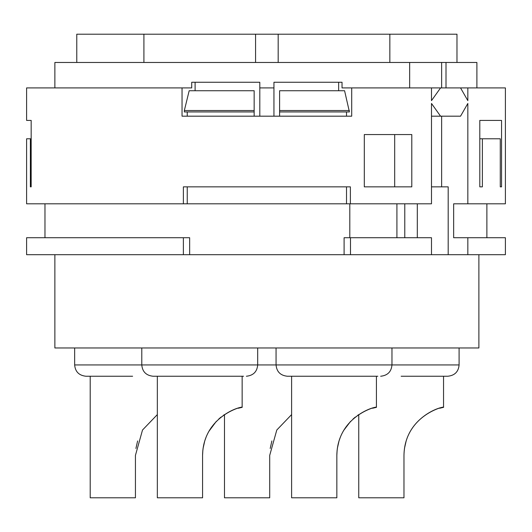<?xml version="1.0" encoding="UTF-8"?>
<svg xmlns="http://www.w3.org/2000/svg" width="532" height="532" viewBox="0 0 532 532"><rect width="100%" height="100%" fill="white"/><g stroke="black" fill="none" stroke-linecap="round" stroke-linejoin="round"><path stroke-width="0.8" d="M54.869 87.913L54.869 62.47L476.898 62.47L476.898 87.913L476.898 62.47M441.633 87.913L441.633 62.47M431.492 87.913L440.562 87.913L431.492 100.634L431.492 87.913L351.705 87.913L351.705 116.182L182.044 116.182L182.044 87.913L191.713 87.913L191.713 82.261L259.809 82.261L259.809 116.182M460.546 87.913L467.834 100.634L467.834 87.913L440.562 87.913M446.002 62.47L446.002 87.913M505.4 237.731L505.4 254.695L467.834 254.695L467.834 237.731L505.4 237.731L505.4 254.695M486.88 203.809L486.88 237.731M505.4 203.809L505.4 87.913L505.4 203.809L467.834 203.809L467.834 103.461L460.546 116.182L440.562 116.182L431.492 103.461L431.492 203.809L350.382 203.809L350.382 186.852L183.374 186.852L183.374 203.809L26.6 203.809L26.6 138.792L31.169 138.792M467.834 87.913L505.4 87.913M30.371 138.792L30.371 186.852L31.169 186.852L31.169 120.418L26.6 120.418L26.6 87.913L182.044 87.913M411.801 134.556L364.307 134.556L364.307 186.852L411.801 186.852L411.801 134.556M501.556 186.852L500.266 186.852L501.556 186.852L501.556 120.418L479.798 120.418L479.798 186.852L482.378 186.852L482.378 138.792L479.798 138.792M500.266 186.852L500.266 138.792L482.378 138.792M350.382 203.809L187.237 203.809L187.237 186.852M183.374 203.809L187.237 203.809M279.599 111.939L349.418 111.939L344.583 90.739L279.599 90.739L279.599 116.182M254.156 110.53L184.338 110.53L189.173 90.739L254.156 90.739L254.156 116.182M187.237 116.182L187.237 111.939M346.518 203.809L346.518 186.852M346.518 116.182L346.518 111.939M338.651 90.739L338.651 82.261M273.947 116.182L273.947 82.261L342.036 82.261L342.036 87.913L351.705 87.913M195.098 90.739L195.098 82.261M273.947 87.913L259.809 87.913M409.667 62.47L409.667 87.913M349.418 110.53L279.599 110.53M254.156 111.939L184.338 111.939L184.338 110.53M344.098 254.695L344.098 237.731L431.492 237.731L431.492 254.695L26.6 254.695L26.6 237.731L183.374 237.731L183.374 254.695M417.307 203.809L417.307 237.731M467.834 254.695L448.19 254.695L448.19 186.852L431.492 186.852M441.633 186.852L441.633 116.182M440.562 116.182L431.492 116.182M467.834 237.731L453.65 237.731L453.65 203.809L467.834 203.809M448.19 254.695L431.492 254.695M350.495 237.731L350.495 254.695M349.803 203.809L349.803 237.731M183.374 237.731L189.658 237.731L189.658 254.695M396.919 203.809L396.919 237.731M394.684 186.852L394.684 134.556M404.786 203.809L404.786 237.731M478.886 254.695L478.886 347.975L54.869 347.975L54.869 254.695M459.096 347.975L459.096 364.939C458.491 371.742 454.72 375.512 447.791 376.244L401.148 376.244M76.774 62.47L76.774 34.201L456.975 34.201L456.975 62.47M403.974 455.392C404.473 417.766 441.068 406.322 443.362 407.379C447.618 405.371 404.726 413.863 403.974 455.392L403.974 497.799L358.748 497.799L358.748 414.588L357.896 415.159M439.705 408.25L443.548 407.339L443.548 376.244M406.162 440.942L404.466 448.469M377.826 376.244L287.373 376.244C280.437 375.512 276.673 371.742 276.061 364.939L74.653 364.939C75.265 371.742 79.029 375.512 85.965 376.244L132.608 376.244M337.142 449.926L336.842 455.392C337.341 417.766 373.929 406.322 376.224 407.379C380.48 405.371 337.594 413.863 336.842 455.392L336.842 497.799L291.609 497.799L291.609 376.244M372.573 408.25L376.417 407.339L376.417 376.244M339.024 440.942L337.328 448.469M355.27 417.121L353.029 419.017M350.581 421.377L343.672 430.448M340.427 436.991L339.024 440.948M339.004 440.995L337.341 448.39M291.609 414.588L276.786 430.029L269.704 455.392L269.704 497.799L224.477 497.799L224.477 414.588L223.626 415.159M271.885 440.942L270.196 448.469M243.556 376.244L153.096 376.244C146.167 375.512 142.396 371.742 141.791 364.939L141.791 347.975M202.872 449.926L202.566 455.392C203.064 417.766 239.659 406.322 241.954 407.379C246.21 405.371 203.317 413.863 202.566 455.392L202.566 497.799L157.339 497.799L157.339 376.244M238.296 408.25L242.14 407.339L242.14 376.244M204.754 440.942L203.058 448.469M220.993 417.121L218.758 419.017M216.311 421.377L208.903 431.312M206.157 436.991L204.747 440.948M204.734 440.995L203.071 448.39M157.339 414.588L142.51 430.029L135.434 455.392L135.434 497.799L90.201 497.799L90.201 376.244M137.615 440.942L135.919 448.469M30.371 186.852L31.169 186.852M482.378 186.852L479.798 186.852M459.096 364.939L276.061 364.939L276.061 347.975M44.974 203.809L44.974 237.731M391.964 347.975L391.964 364.939C391.353 371.742 387.589 375.512 380.653 376.244M389.843 62.47L389.843 34.201M278.183 62.47L278.183 34.201M257.688 347.975L257.688 364.939C257.082 371.742 253.312 375.512 246.383 376.244M255.573 62.47L255.573 34.201M143.913 62.47L143.913 34.201M74.653 347.975L74.653 364.939"/></g></svg>
